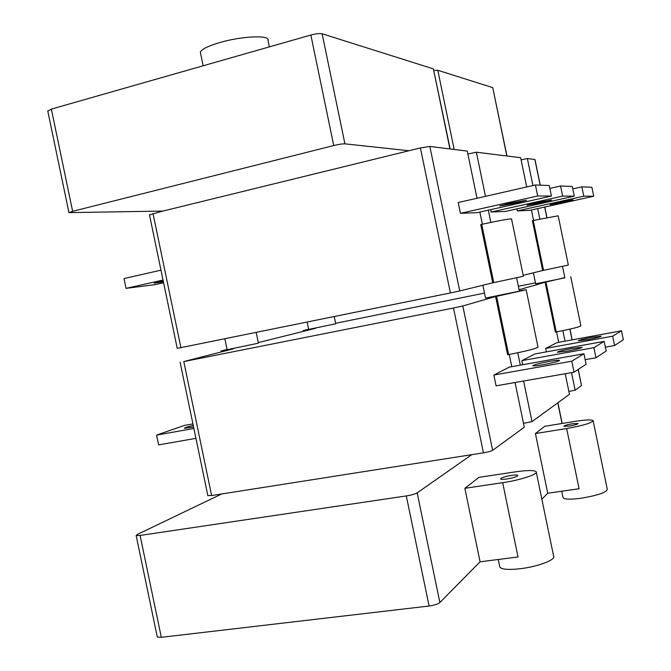<?xml version="1.0" encoding="UTF-8"?>
<svg xmlns="http://www.w3.org/2000/svg" width="671" height="671" viewBox="0 0 671 671"><rect width="100%" height="100%" fill="white"/><g stroke="black" fill="none" stroke-linecap="round" stroke-linejoin="round"><path stroke-width="1.01" d="M499.635 566.24L499.82 567.138C501.833 569.469 508.71 569.989 520.444 568.698C538.008 566.651 556.259 559.664 553.617 556.15L536.297 472.292M511.252 475.437C515.043 474.9 517.24 474.892 517.861 475.403C517.467 476.561 513.885 477.735 507.133 478.918C503.359 479.446 501.17 479.455 500.566 478.951C500.96 477.794 504.525 476.62 511.252 475.437M563.011 497.404L563.086 497.773C564.579 499.434 570.568 499.585 581.036 498.243C597.475 495.475 606.223 492.514 607.289 489.369L593.156 420.86M572.313 423.753L578.058 423.518C577.664 424.265 574.846 425.112 569.587 426.051L563.866 426.286C564.261 425.54 567.079 424.693 572.313 423.753M334.225 316.519L335.726 323.791L308.643 329.411M256.171 332.363L258.419 343.166L227.117 349.708M516.62 277.844L519.371 291.155L485.536 298.083M562.508 266.387L564.873 277.836L535.676 283.808M269.348 46.878L267.997 40.361C270.43 34.808 241.367 36.049 219.149 42.734C207.809 46.148 201.535 49.302 200.335 52.187L200.637 53.638M193.592 427.05L184.391 428.291C184.173 427.863 187.125 426.915 193.256 425.439M163.405 281.837L154.221 283.145L163.204 280.889M563.875 202.197L550.195 204.655L559.337 202.273L573.084 199.799L563.875 202.197M587.662 339.635L578.268 340.751C578.998 340.063 583.493 338.922 591.738 337.328L601.208 336.196C600.478 336.892 595.957 338.033 587.662 339.635M541.942 202.592L527.003 205.234L536.649 202.684L551.663 200.017L541.942 202.592M567.272 351.143L557.341 352.258C558.113 351.453 563.003 350.187 572.036 348.459L582.042 347.326C581.279 348.132 576.355 349.398 567.272 351.143M543.3 364.672C537.102 365.745 533.596 366.114 532.774 365.77C533.571 364.823 538.956 363.405 548.92 361.501C555.152 360.411 558.691 360.042 559.539 360.386C558.75 361.334 553.332 362.759 543.3 364.672M516.225 203.053L499.778 205.913L509.96 203.162L526.509 200.277L516.225 203.053M571.767 361.191L574.04 372.195L586.118 364.244L583.955 353.734L571.767 361.191L493.864 375.055L509.272 367.138L583.955 353.734M574.04 372.195L496.087 385.833L493.864 375.055M581.866 186.848L583.787 196.192L593.734 196.234L591.881 187.251L581.866 186.848L572.757 188.895M593.734 196.234L529.604 210.4L517.299 210.92L516.88 208.891M517.299 210.92L583.787 196.192M612.648 336.196L614.569 345.523L623.309 339.769L621.463 330.803L612.648 336.196L545.682 348.434L556.896 342.663L621.463 330.803M546.387 351.872L545.682 348.434M605.385 347.175L614.569 345.523M560.562 185.993L562.642 196.1L574.259 196.15L572.262 186.463L560.562 185.993L549.859 188.408M574.259 196.15L505.515 211.424L491.172 212.028L490.686 209.637M491.172 212.028L562.642 196.1M593.894 347.662L595.974 357.76L606.181 351.042L604.194 341.363L593.894 347.662L521.87 360.663L534.93 353.952L604.194 341.363M522.709 364.73L521.87 360.663M585.179 359.673L595.974 357.76M535.416 184.978L537.689 195.999L551.436 196.058L549.264 185.54L535.416 184.978L458.218 202.541L460.449 213.328L537.689 195.999M551.436 196.058L477.358 212.615L460.449 213.328M193.885 428.459L156.578 435.102L158.608 444.881L195.94 438.348M192.938 423.904L184.315 425.448L156.578 435.102M160.973 270.161L124.018 278.566L126.047 288.354L155.043 284.655L163.59 282.743M163.036 280.059L126.047 288.354M477.014 198.264L467.268 151.084L429.851 146.446L420.415 147.939L408.949 150.749L344.919 143.846L322.13 33.768L433.382 68.887L449.922 148.937M322.13 33.768C319.681 33.282 315.924 33.709 310.858 35.035L333.739 145.548C338.83 144.332 342.554 143.762 344.919 143.846M333.739 145.548L72.636 211.315L51.357 109.105L310.858 35.035M51.357 109.105L47.817 111.185M450.157 148.962L433.382 68.887M454.158 149.457L437.802 70.287L433.936 70.438M506.982 155.999L492.724 87.624L506.831 155.982M437.802 70.287L492.724 87.624M47.733 110.79L68.937 212.623L162.885 211.071L149.474 214.829M495.592 296.523L496.59 296.322L508.618 354.548L507.62 354.733L495.592 296.523L462.822 305.968L453.504 308.006L183.787 361.568L233.214 348.895M453.504 308.006L483.439 452.833C487.993 452.044 491.063 451.206 492.648 450.3L462.822 305.968M515.068 382.512L524.303 427.234L492.648 450.3M511.797 366.685L509.264 354.431M483.439 452.833L471.788 454.661L417.169 492.858C415.072 494.049 411.449 495.072 406.29 495.928L140.105 535.45L136.163 535.55L137.127 534.552L221.673 493.973L211.633 495.55L183.787 361.568M207.825 495.533L211.633 495.55M578.167 369.478L581.489 385.565L578.276 369.402M581.489 385.565L575.148 390.186L568.874 391.428M565.225 373.739L569.469 394.322L532.002 421.623L523.497 423.342M420.415 147.939L450.392 292.95L459.719 290.962L429.851 146.446M450.392 292.95L180.893 347.637L153.013 213.487M149.448 214.695L177.228 348.341L180.893 347.637M543.544 270.338L568.345 265.053L558.188 215.802L532.38 220.642L542.671 270.514L543.544 270.338L533.244 220.449M542.671 270.514L523.179 275.32M493.764 282.617L523.38 276.267L511.537 218.922C509.658 218.687 499.719 220.499 481.728 224.349L480.73 224.575L492.766 282.818L493.764 282.617L481.728 224.349M492.766 282.818L459.719 290.962M408.949 150.749L162.885 211.071M496.59 296.322L526.165 289.763L519.304 290.845M545.095 282.248L545.959 282.072L556.251 331.935L555.378 332.095L545.095 282.248L519.077 289.746M545.959 282.072L564.823 277.609M335.626 323.296L484.504 293.084M518.364 286.282L535.475 282.843M308.601 329.209L303.233 330.577L315.773 328.253L258.301 342.621M227.066 349.448L220.86 351.084L233.206 348.853M540.272 185.179L534.98 159.53L527.356 158.524L532.925 185.548M537.689 208.614L539.836 219.048M521.099 159.857L527.356 158.524M526.693 186.966L520.646 157.693L476.368 152.208L485.485 196.343M467.872 154.003L476.368 152.208M562.86 330.644L565.032 341.17M571.524 372.631L575.148 390.186M68.937 212.623L72.636 211.315M157.19 636.569L157.291 637.031L161.317 637.316L429.088 606.022C434.263 605.284 437.861 604.118 439.874 602.524L480.067 561.803L464.86 488.295L478.968 477.349L515.487 471.847C527.339 470.17 534.233 470.128 536.188 471.747C538.595 474.112 520.151 480.201 502.671 482.692L464.86 488.295M471.788 454.661L221.673 493.973M541.858 499.207L547.746 493.235L535.416 433.541L544.785 426.278L575.131 421.371C585.64 419.752 591.637 419.509 593.105 420.633C591.881 422.956 583.057 425.59 566.651 428.543L535.416 433.541M547.746 493.235L579.081 488.74L566.651 428.543M480.067 561.803L518.02 556.972L502.671 482.692M482.374 224.215L479.857 212.053M488.337 210.157L490.862 222.411M533.579 220.382L531.44 209.989M517.777 352.753L520.344 365.15M523.615 381.011L532.002 421.623M558.742 342.327L556.586 331.877M508.618 354.548C526.676 351.059 536.465 348.559 537.991 347.075L526.173 289.805M556.251 331.935C571.289 329 579.501 326.978 580.885 325.871L570.736 276.662M534.846 159.455L540.155 185.171M544.667 207.071L546.848 217.63M569.847 329.134L572.061 339.878M161.317 637.316L140.105 535.45M406.29 495.928L429.088 606.022M439.874 602.524L417.169 492.858M557.777 402.843L562.038 423.485M499.82 567.138L498.234 559.488M563.086 497.773L561.736 491.231M203.154 65.775L200.335 52.187M207.859 495.71L180.113 362.223M544.785 207.045L546.957 217.605M572.178 339.861L569.964 329.109M157.291 637.031L136.163 535.55M562.181 423.46L557.903 402.751M535.676 283.833L533.403 272.803M485.544 298.125L482.885 285.259M227.133 349.759L224.835 338.721M308.652 329.444L307.117 322.021M220.86 351.084L221.036 351.94M303.233 330.577L303.393 331.348"/></g></svg>
